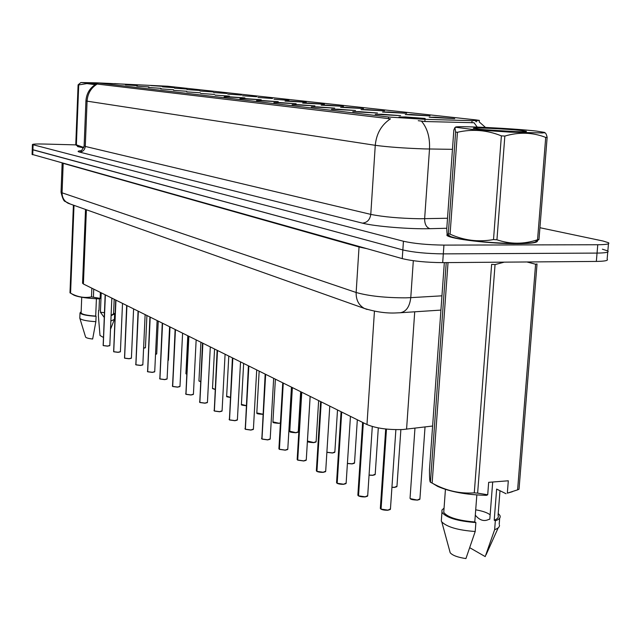 <?xml version="1.0" encoding="UTF-8"?>
<svg xmlns="http://www.w3.org/2000/svg" width="641" height="641" viewBox="0 0 641 641"><rect width="100%" height="100%" fill="white"/><g stroke="black" fill="none" stroke-linecap="round" stroke-linejoin="round"><path stroke-width="0.96" d="M411.218 114.507L430.047 115.901L405.248 114.579L411.218 114.507M388.534 111.991L406.69 113.321L382.565 112.039L388.534 111.991M367.013 109.595L384.536 110.869L361.043 109.627L367.013 109.595M346.565 107.319L363.503 108.545L340.611 107.343L346.565 107.319M327.118 105.164L343.504 106.334L321.173 105.164L327.118 105.164M308.593 103.105L324.458 104.235L302.664 103.097L308.593 103.105M290.926 101.134L306.31 102.231L285.021 101.118L290.926 101.134M274.06 99.267L288.987 100.317L274.06 99.267M257.946 97.472L272.441 98.49L257.946 97.472M242.53 95.757L256.624 96.743L242.53 95.757M227.771 94.115L241.481 95.068L227.771 94.115M213.621 92.544L226.962 93.466L213.621 92.544M200.056 91.038L213.052 91.927L200.056 91.038M187.028 89.588L199.696 90.453L187.028 89.588M174.504 88.194L186.868 89.035L174.504 88.194M162.469 86.856L174.528 87.681L162.469 86.856M150.891 85.573L162.662 86.367L150.891 85.573M435.159 117.167L454.709 118.625L429.198 117.255L435.159 117.167M381.571 114.226L400.657 115.644L375.233 114.306L381.571 114.226M359.088 111.646L377.485 113L352.758 111.71L359.088 111.646M337.791 109.202L355.547 110.5L331.477 109.242L337.791 109.202M317.583 106.887L334.738 108.129L311.286 106.911L317.583 106.887M298.385 104.683L314.971 105.877L292.104 104.691L298.385 104.683M280.125 102.584L296.174 103.738L273.867 102.584L280.125 102.584M262.722 100.589L278.282 101.695L256.504 100.573L262.722 100.589M246.136 98.682L261.224 99.756L239.942 98.658L246.136 98.682M230.295 96.863L244.95 97.897L224.142 96.831L230.295 96.863M215.16 95.132L229.398 96.126L215.16 95.132M200.689 93.466L214.527 94.427L200.689 93.466M186.819 91.879L200.296 92.809L186.819 91.879M173.535 90.349L186.651 91.254L173.535 90.349M160.787 88.891L173.575 89.764L160.787 88.891M148.552 87.488L161.019 88.338L148.552 87.488M136.797 86.134L148.96 86.96L136.797 86.134M125.492 84.836L137.366 85.638L125.492 84.836M114.611 83.586L126.213 84.372L114.611 83.586M405.328 116.95L425.167 118.441L398.99 117.055L405.328 116.95M432.611 426.025L402.812 429.534C388.053 429.967 376.107 428.308 366.973 424.558L83.402 284.003L82.577 282.977M425.015 119.338L388.574 117.023L97.16 82.849L167.646 86.231L475.83 119.891L479.348 120.404L472.04 120.66L425.015 119.338L424.871 121.526L418.261 120.708M447.138 233.845L446.905 235.399C450.054 238.981 491.166 243.917 517.559 243.708C531.429 243.596 538.047 242.61 537.414 240.76M452.458 149.337L424.406 148.912C404.255 148.207 387.877 147.005 375.265 145.315C376.387 133.624 381.451 124.803 390.465 118.849L97.921 84.139L97.12 83.755L97.16 82.849L80.878 82.529L96.479 83.899M75.926 144.882L44.221 144.041C36.497 143.872 32.563 144.049 32.419 144.57L32.25 149.537L32.907 149.826L402.844 249.942C413.437 252.378 426.922 253.692 443.316 253.876L597.059 253.091C605.721 252.979 609.319 252.274 607.844 250.96L602.396 249.181M475.702 121.598L476.832 121.662M477.216 127.062L474.011 122.719L424.871 121.526M77.865 146.228L77.569 146.581L83.691 147.871M32.419 144.57L403.437 241.248C414.038 243.604 427.547 244.886 443.941 245.102L597.765 244.742C606.434 244.662 610.032 243.997 608.549 242.739L603.093 241.032L539.922 227.715M32.074 154.369L402.252 258.619C412.828 261.143 426.305 262.481 442.683 262.634L596.346 261.424C605.008 261.288 608.605 260.534 607.139 259.164L607.748 252.041M32.074 154.489L32.25 149.537L402.844 249.942C413.437 252.378 426.922 253.692 443.316 253.876L597.059 253.091C605.721 252.979 609.319 252.274 607.844 250.96L608.461 243.772M380.353 508.033L381.058 509.114M387.821 510.244L381.058 509.09L386.475 429.085M380.842 508.962L386.243 429.061M357.878 494.852L358.535 495.854M367.405 496.262L365.074 496.935L358.535 495.83L363.327 422.748M358.327 495.709L363.11 422.643M336.581 482.369L337.19 483.29L341.717 412.035M336.99 483.146L341.517 411.939M346.132 483.402L343.552 484.332L337.19 483.266L343.624 484.211L346.148 483.074L350.443 416.362M316.374 470.518L316.942 471.375M325.684 471.464L323.12 472.361L316.942 471.343L321.229 401.883M316.758 471.231L321.045 401.787M297.184 459.26L297.712 460.054L301.775 392.236M297.528 459.918L301.59 392.148M303.69 460.999L297.704 460.022L303.762 460.887L306.278 459.853L310.124 396.378M536.549 131.109C513.697 128.392 453.203 125.484 455.559 127.239L475.045 129.778L510.316 132.15L542.615 132.967L544.513 132.399L536.549 131.109M448.307 233.733L455.615 132.062L454.934 127.543L453.844 130.019L446.769 228.645C446.913 233.677 447.29 235.704 447.907 234.718L448.307 233.733L450.078 234.157C463.9 240.463 478.378 242.274 493.514 239.566L496.943 239.79C510.332 244.341 523.865 244.333 537.551 239.758L538.977 239.542L535.996 241.288C535.604 245.631 474.38 242.971 454.517 237.715L450.863 236.681L447.907 234.718M455.615 132.062L457.426 132.286L450.078 234.157M448.764 233.845L448.139 234.197M447.827 234.838L450.863 236.681M521.806 130.596C506.895 128.793 466.608 127.038 474.212 128.529L481.591 129.554L515.372 131.597C523.264 131.846 526.95 131.766 526.413 131.357L521.806 130.596M492.128 130.411L476.88 129.001M537.551 239.758L545.715 137.406L547.142 137.374L538.977 239.542M493.514 239.566L501.382 135.86L504.844 136.068L496.943 239.79M501.382 135.86C486.864 130.019 472.209 128.833 457.426 132.286M545.715 137.406C532.663 132.318 519.042 131.878 504.844 136.068M544.169 132.927C545.323 132.19 546.316 133.673 547.142 137.374M77.385 145.924L75.766 144.706L78.098 84.852L80.878 82.529M78.098 84.852L78.715 84.933L76.375 144.85L83.835 147.486M78.362 146.549L83.723 147.783M75.766 144.706L76.375 144.85M97.144 83.114L91.519 83.13L96.919 83.667M95.148 84.676L86.912 83.586L78.715 84.933M447.194 234.149L447.37 235.423C450.487 238.973 491.174 243.844 517.287 243.644C530.724 243.54 537.294 242.602 536.99 240.832M475.302 515.164C479.452 520.163 483.779 521.654 488.266 519.635L489.812 519.17L492.697 482.016M490.149 514.827C487.416 512.672 482.601 511.005 475.71 509.819M474.284 492.865L491.631 264.356L495.052 264.581L477.633 493.129L487.713 494.78L486.415 495.341C466.279 494.82 450.006 491.831 437.603 486.367L432.739 483.426C445.992 490.734 459.837 493.882 474.284 492.865L477.633 493.129M504.299 262.145L495.052 264.581M432.955 483.554L437.603 486.367M444.333 262.618L429.462 469.909C429.47 478.114 429.799 482.216 430.44 482.208L432.739 483.426M443.925 509.98L443.748 512.391C447.57 517.359 457.914 520.556 474.781 521.974L476.84 494.964M444.061 508.097L441.945 510.052L441.945 512.303C446.184 517.736 457.498 521.157 475.886 522.575L474.781 521.974M441.489 518.465L441.296 521.077L441.793 521.902C447.025 527.054 458.163 530.259 475.205 531.501L475.886 522.575M449.726 551.052L450.19 552.75C452.498 555.418 457.746 557.358 465.927 558.575L475.205 531.501M487.713 494.78L488.666 482.328L508.313 480.782L507.335 493.161L517.599 489.852L535.596 264.228L526.902 261.969M535.596 264.228L537.03 263.964L519.034 489.203L517.599 489.852M430.44 482.208L446.232 262.602M448.027 262.594L432.138 483.098M507.335 493.161L512.367 491.719M506.021 493.722L496.639 489.067L494.211 520.204C497.672 518.906 498.954 517.279 498.073 515.332L499.996 490.734M494.211 520.204L495.333 520.796C499.347 519.394 500.869 517.607 499.892 515.444L498.217 513.473M495.333 520.796L494.644 529.674C498.129 528.44 499.74 526.894 499.467 525.027M494.644 529.674L485.221 556.596L469.797 547.743M77.986 146.308L83.707 147.839M104.387 312.68L100.405 312.215L104.195 317.375M101.214 292.833L100.405 312.215M73.154 294.692L74.052 295.229C78.819 297.2 87.368 298.418 99.684 298.882L100.132 298.394L91.495 296.887L91.855 288.194M73.403 205.136L69.981 292.841L70.574 293.153C77.345 296.991 84.316 298.233 91.495 296.887M81.111 312.608L81.103 312.936C82.208 314.459 87.072 315.508 95.693 316.093L96.414 298.762M81.151 311.734L80.013 312.912C81.255 314.571 86.615 315.701 96.086 316.301L95.693 316.093M79.813 317.88L79.885 318.425C81.543 320.035 86.864 321.117 95.862 321.67L96.086 316.301M85.533 336.87L85.606 337.11C86.287 337.935 88.634 338.568 92.657 339.017L95.862 321.67M74.003 205.352L70.574 293.153M93.738 289.123L93.418 297.015M111.101 315.364L113.561 313.826L114.186 299.259M98.97 310.508L99.459 298.874M111.085 315.701L114.643 313.858L113.593 312.968M110.861 321.045L114.435 319.354M103.345 337.406L100.004 335.483L98.369 315.741L98.586 310.484M112.68 298.658L111.83 298.233M100.381 292.416L100.132 298.394M278.923 448.54L279.412 449.285M287.561 449.573L285.221 450.19L279.412 449.245L283.266 383.07M279.244 449.149L283.098 382.981M261.528 438.34L261.993 439.029M269.973 439.293L267.674 439.894L261.985 438.989L265.654 374.336M261.824 438.893L265.486 374.256M244.942 428.605L245.375 429.246M253.203 429.494L250.871 430.079L245.375 429.206L248.86 366.011M245.223 429.117L248.7 365.931M229.109 419.31L229.518 419.911M237.194 420.143L234.902 420.712L229.518 419.871L232.835 358.071M229.374 419.783L232.683 357.999M213.982 410.424L214.366 410.993M222.074 411.017L219.599 411.77L214.366 410.953L217.523 350.483M214.222 410.865L217.387 350.411M199.511 401.931L199.856 402.468M207.436 402.476L204.976 403.205L199.872 402.42L202.885 343.223M199.736 402.34L202.748 343.159M185.658 393.79L185.994 394.295M193.245 394.479L190.986 395.008L185.994 394.247L188.871 336.277M185.866 394.175L188.742 336.213M172.373 385.986L172.701 386.467M179.817 386.635L177.565 387.156L172.693 386.419L175.45 329.626M172.517 386.307L175.322 329.562M159.633 378.51L159.929 378.959M164.673 379.624L159.938 378.911L162.574 323.24M159.817 378.839L162.453 323.184M147.406 371.323L147.702 371.748M154.721 371.748L152.334 372.397L147.694 371.7L150.21 317.119M147.574 371.636L150.098 317.063M135.66 364.417L135.924 364.825M142.687 364.969L140.459 365.442L135.924 364.769L138.344 311.23M135.82 364.705L138.232 311.181M131.405 358.159L129.057 358.768L124.61 358.111L126.934 305.581M124.506 358.047L126.822 305.525M120.268 351.885L118.08 352.342L113.729 351.701L115.949 300.132M113.625 351.661L115.853 300.084M109.811 345.571L107.504 346.156L103.249 345.531L105.38 294.892M103.145 345.475L105.284 294.844M414.719 311.806L406.57 429.198M472.04 120.66L471.888 122.8M97.969 82.985L97.921 84.139M388.574 117.023L388.462 118.793M374.44 311.23L366.973 424.558M86.391 209.751L83.402 284.003M446.801 228.26L429.935 228.685C410 229.302 374.472 226.361 362.437 223.14L79.524 152.085C82.889 151.813 84.804 149.93 85.277 146.436L370.778 214.382C383.254 216.906 399.519 218.365 419.559 218.749L447.514 218.252M79.524 152.085C77.232 151.476 77.689 151.02 80.902 150.707M84.139 145.828L85.277 146.436L87.08 101.158L85.926 100.797M421.506 121.197C427.379 128.176 430.039 137.454 429.502 149.024L424.638 218.717C424.614 224.158 426.377 227.483 429.935 228.685M97.336 83.955C91.054 87.785 87.641 93.522 87.08 101.158L375.265 145.315L370.778 214.382C369.961 219.711 367.181 222.627 362.437 223.14M33.084 144.85L32.739 154.793M403.437 241.248L402.252 258.619M443.941 245.102L442.683 262.634M597.765 244.742L596.346 261.424M61.047 191.996L62.073 192.821L356.148 292.488C368.647 296.03 385.129 297.817 405.577 297.841L410.769 297.648L413.317 260.719M359.072 246.489L356.148 292.488C355.971 299.892 358.696 305.204 364.328 308.425L367.093 309.467M366.596 248.604L359.064 246.993L62.113 163.046M63.179 163.343L62.073 192.821C62.097 197.58 64.1 201.05 68.082 203.253L364.328 308.425C376.027 312.023 386.876 313.505 396.883 312.896L400.12 312.76C406.13 311.846 409.671 306.807 410.769 297.648L441.953 295.822M62.145 163.054L61.039 192.252C62.481 198.317 63.884 201.402 65.262 201.482L70.374 204.062M381.058 509.09L387.917 510.132L390.457 508.874L395.882 429.662M390.137 509.563L387.869 510.236M410.072 497.953L410.04 498.337C411.226 499.523 413.717 500.068 417.523 499.988L419.919 498.826L425.031 426.946M417.427 500.1L410.272 498.642M419.623 499.467L417.483 500.1M358.535 495.83L365.17 496.815L367.702 495.629L372.293 426.513M345.868 483.667L343.584 484.316M316.942 471.343L323.176 472.249L325.7 471.167L329.77 406.114M325.436 471.72L323.144 472.353M306.021 460.366L303.722 460.991L297.761 460.142M391.939 487.256L394.584 487.288L396.971 486.182L400.873 429.622M394.487 487.4L391.931 487.368L394.511 487.408L396.955 486.527M396.699 486.775L394.536 487.392M369.072 475.053L372.814 475.237L375.209 474.18L378.302 427.908M372.725 475.35L369.064 475.165L372.75 475.358L375.185 474.492M374.945 474.733L372.774 475.342M347.414 463.403L352.141 463.796L354.529 462.786L357.325 419.775M352.061 463.9L347.414 463.507L352.077 463.908L354.513 463.074M354.281 463.299L352.101 463.9M279.412 449.245L285.293 450.078L287.793 449.101L291.447 387.124M261.985 438.989L267.706 439.79L270.198 438.853L273.667 378.31M245.375 429.206L250.943 429.975L253.411 429.077L256.712 369.905M326.886 452.226L332.479 452.907L334.858 451.945L337.511 409.952M332.399 453.011L326.878 452.314L332.415 453.019L334.842 452.209M334.618 452.426L332.439 453.011M307.448 441.04L313.753 442.538L316.125 441.625L318.641 400.601M310.164 396.394L307.432 441.28C308.225 441.288 305.14 442.066 313.697 442.651L307.616 441.513M315.901 442.066L313.713 442.643M289.788 431.241L295.902 432.659L298.257 431.778L300.661 391.683M295.83 432.763L289.948 431.681M298.049 432.194L295.862 432.763C287.488 432.194 290.549 431.473 289.772 431.457L292.368 387.581M229.518 419.871L234.935 420.608L237.394 419.751L240.535 361.885M214.366 410.953L219.647 411.666L222.082 410.841L225.087 354.225M221.89 411.202L219.615 411.762M199.872 402.42L205.016 403.101L207.444 402.316L210.304 346.901M207.259 402.66L204.984 403.205M185.994 394.247L191.018 394.912L193.422 394.159L196.154 339.89M172.693 386.419L177.597 387.06L179.985 386.331L182.597 333.168M272.93 421.882L278.859 423.228L280.405 423.012M275.39 379.16L272.914 422.082C273.651 422.09 270.718 422.788 278.811 423.332L273.082 422.291M278.811 423.332L280.397 423.1L278.827 423.324M256.817 412.94L262.89 414.198M259.164 371.115L256.809 413.125C257.53 413.133 254.621 413.782 262.53 414.318L256.969 413.325M241.409 404.383L246.208 405.617M243.644 363.431L241.401 404.551C242.594 404.663 238.564 404.864 246.2 405.713L241.553 404.743M226.65 396.186L230.287 397.324M228.789 356.067L226.642 396.346C227.827 396.539 224.118 396.442 230.287 397.428L226.794 396.531M212.508 388.334L215.088 389.327M214.559 349.008L212.5 388.478L215.08 389.424L212.644 388.654M159.938 378.911L164.729 379.528L167.101 378.831L169.593 326.726M166.932 379.119L164.697 379.624L159.986 379.007M147.694 371.7L152.374 372.301L154.721 371.628L157.117 320.54M154.569 371.9L152.342 372.389M135.924 364.769L140.499 365.354L142.839 364.713L145.13 314.595M124.61 358.111L129.089 358.672L131.405 358.055L133.6 308.882M131.261 358.303L129.065 358.768M113.729 351.701L118.112 352.246L120.404 351.653L122.519 303.385M103.249 345.531L107.536 346.06L109.811 345.491L111.838 298.097M109.675 345.707L107.512 346.148M198.95 380.802L200.545 381.603M200.545 381.691L199.079 381.107M185.922 373.567L186.635 374.12M186.627 374.2L186.05 373.855M167.974 360.619L168.423 360.242L170.017 326.934M155.539 354.305L156.716 353.8L158.247 321.101M156.572 354.032L155.531 354.385L156.708 353.896M143.592 348.135L145.443 347.59L146.917 315.484M145.307 347.807L143.592 348.223L145.443 347.678M479.332 120.636L479.236 121.998M85.525 209.439L82.561 283.298M80.502 150.851C80.926 151.685 82.136 150.074 84.131 146.004L85.926 100.893C86.503 93.033 90.237 87.256 97.128 83.562M479.236 121.934L485.469 127.415M440.928 310.092L400.441 312.736M390.433 509.275L387.845 510.252C385.001 510.292 382.757 509.956 381.115 509.218M385.698 428.997L380.329 508.433L380.89 509.09M414.967 428.172L410.04 498.337L410.472 498.882C411.113 499.523 413.437 499.932 417.451 500.108L419.903 499.203M367.686 495.99L365.098 496.935C362.341 496.975 360.17 496.647 358.591 495.958M362.622 422.403L357.854 495.221L358.375 495.83M341.068 411.714L336.557 482.697L337.038 483.266M343.552 484.332C340.9 484.364 338.793 484.051 337.246 483.386M320.628 401.587L316.358 470.815L316.806 471.351M323.12 472.361C320.556 472.401 318.513 472.097 316.999 471.464M306.262 460.126L303.706 460.999M301.214 391.963L297.168 459.533L297.576 460.03M455.559 127.239L454.934 127.543M78.891 146.877L76.287 145.235M443.748 512.391L445.431 489.403M441.296 521.077L441.945 512.303M450.19 552.75L441.793 521.902M499.203 524.21L499.676 518.176M486.11 554.697L498.209 527.823M488.266 519.635L489.828 519.018M74.052 295.229L70.518 293.129M81.103 312.936L81.728 297.272M79.804 318.24L80.013 312.912M85.606 337.11L79.885 318.425M114.41 319.17L114.627 314.234M110.508 329.234L114.29 319.731M287.777 449.341L285.237 450.19L279.468 449.365M282.745 382.805L278.907 448.788L279.292 449.261M270.181 439.077L267.658 439.902L262.041 439.101M265.166 374.096L261.873 439.005M253.403 429.286L250.887 430.087L245.431 429.318M248.404 365.787L245.263 429.222M316.109 441.857L313.697 442.651M298.249 431.994L295.846 432.771M237.386 419.943L234.886 420.72L229.566 419.983M232.411 357.854L229.414 419.887M217.123 350.282L214.262 410.969M219.599 411.77L214.415 411.057M202.508 343.039L199.776 402.436M204.976 403.205L199.92 402.524M193.414 394.303L190.97 395.016L186.042 394.351M188.518 336.1L185.906 394.271M179.977 386.467L177.557 387.156L172.741 386.523M175.113 329.458L172.613 386.443M167.093 378.959L164.689 379.624M162.261 323.088L159.857 378.935M149.914 316.966L147.614 371.724M152.334 372.397L147.742 371.796M142.831 364.817L140.467 365.45L135.972 364.873M138.063 311.093L135.852 364.801M126.67 305.445L124.546 358.135M129.057 358.768L124.658 358.207M120.404 351.749L118.072 352.342L113.778 351.797M115.701 300.012L113.665 351.733M105.14 294.78L103.185 345.563M107.504 346.156L103.289 345.627M200.905 342.246L198.942 380.93L200.545 381.699M187.797 335.748L185.922 373.687L186.627 374.208"/></g></svg>
